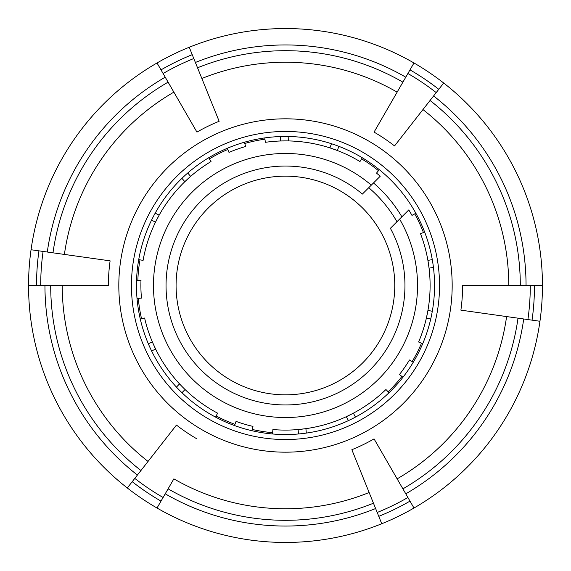 <?xml version="1.0" encoding="UTF-8"?>
<svg xmlns="http://www.w3.org/2000/svg" width="571" height="571" viewBox="0 0 571 571"><rect width="100%" height="100%" fill="white"/><g stroke="black" fill="none" stroke-linecap="round" stroke-linejoin="round"><path stroke-width="0.86" d="M373.498 182.956A135.12 135.12 0 0 1 401.87 216.823M432.29 311.323L427.957 310.324L426.394 318.026L430.727 319.025M432.283 259.619L427.907 260.39L429.057 268.163L433.439 267.392M415.859 213.24L411.969 215.395A144.606 144.606 0 0 0 408.779 209.914L399.607 219.086A132.029 132.029 0 0 1 300.731 416.644A132.029 132.029 0 0 1 159.209 247A132.029 132.029 0 0 1 371.3 185.154L362.378 194.076A119.453 119.453 0 0 0 171.371 250.234A119.453 119.453 0 0 0 297.391 404.361A119.453 119.453 0 0 0 390.378 228.314L399.607 219.086M422.697 343.735L418.607 342A144.606 144.606 0 0 0 420.499 233.682L423.432 232.554A147.746 147.746 0 0 0 414.724 213.868M402.948 377.26L399.45 374.526A144.606 144.606 0 0 0 409.45 359.973L412.141 361.593A147.746 147.746 0 0 0 421.498 343.228M272.51 433.981L272.895 429.549A144.606 144.606 0 0 0 385.946 389.522L388.13 391.777A147.746 147.746 0 0 0 401.927 376.46M234.524 425.559L236.044 421.384A144.606 144.606 0 0 0 252.974 426.394L252.268 429.456A147.746 147.746 0 0 0 272.624 432.682M140.273 319.025L144.606 318.026A144.606 144.606 0 0 0 217.615 413.176L216.138 415.952A147.746 147.746 0 0 0 234.966 424.339M136.548 280.297L140.987 280.454A144.606 144.606 0 0 0 141.451 298.105L138.318 298.376A147.746 147.746 0 0 0 141.544 318.732M208.736 157.746L211.027 161.55A144.606 144.606 0 0 0 143.093 260.39L139.995 259.841A147.746 147.746 0 0 0 137.847 280.347M244.417 142.229L245.644 146.497A144.606 144.606 0 0 0 229 152.393L227.772 149.502A147.746 147.746 0 0 0 209.407 158.859M362.264 157.746L359.973 161.55A144.606 144.606 0 0 0 265.372 142.307L264.937 139.188A147.746 147.746 0 0 0 244.773 143.478M371.3 185.154L380.215 176.239A144.606 144.606 0 0 0 376.503 173.12L378.48 170.679A147.746 147.746 0 0 0 361.593 158.859M338.91 146.354L337.318 150.501L329.91 147.882L331.501 143.735M288.162 136.476L288.312 140.923L280.454 140.987L280.297 136.548M187.716 173.013L190.635 176.368L184.84 181.685L181.921 178.323M155.169 213.19L159.166 215.139L155.533 222.112L151.536 220.163M148.303 343.735L152.393 342L155.662 349.152L151.565 350.887M183.769 388.266L185.054 389.522L181.963 392.712M298.49 433.981L298.105 429.549L305.913 428.657L306.299 433.089M348.438 420.606L346.347 416.68L353.385 413.176L355.469 417.101M424.646 232.09L423.432 232.554M389.037 392.712L388.13 391.777M264.758 137.904L264.937 139.188M138.717 259.619L139.995 259.841M227.265 148.303L227.772 149.502M379.294 169.673L378.48 170.679M413.254 362.264L412.141 361.593M215.531 417.101L216.138 415.952M251.975 430.727L252.268 429.456M137.019 298.49L138.318 298.376M362.378 194.076A119.453 119.453 0 0 0 171.371 250.234A119.453 119.453 0 0 0 297.391 404.361A119.453 119.453 0 0 0 390.378 228.314M368.745 187.709A128.475 128.475 0 0 1 396.959 221.734M371.878 218.557A109.339 109.339 0 0 0 184.226 244.095A109.339 109.339 0 0 0 300.168 393.84A109.339 109.339 0 0 0 371.878 218.557M434.545 285.5A149.045 149.045 0 0 1 210.977 414.575A149.045 149.045 0 0 1 210.977 156.425A149.045 149.045 0 0 1 434.545 285.5M439.534 285.5A154.034 154.034 0 0 0 208.479 152.1A154.034 154.034 0 0 0 208.479 418.9A154.034 154.034 0 0 0 439.534 285.5M452.175 285.5A166.675 166.675 0 0 1 202.163 429.849A166.675 166.675 0 0 1 202.163 141.151A166.675 166.675 0 0 1 452.175 285.5M195.389 62.467A240.548 240.548 0 0 1 405.774 77.178L413.975 62.974A256.95 256.95 0 0 0 28.55 285.5A256.95 256.95 0 0 0 157.025 508.026L173.862 478.855A223.268 223.268 0 0 0 369.137 492.509M127.304 487.977L176.46 425.067A177.11 177.11 0 0 0 196.945 438.885M137.404 475.058A240.548 240.548 0 0 1 44.952 285.5M530.295 285.5L462.61 285.5A177.11 177.11 0 0 1 460.89 310.146L539.952 321.259A256.95 256.95 0 0 0 542.45 285.5L530.295 285.5A244.795 244.795 0 0 1 527.911 319.567M523.707 318.975A240.548 240.548 0 0 1 405.774 493.822M157.025 508.026A256.95 256.95 0 0 0 539.952 321.259M157.025 62.974L196.945 132.115A177.11 177.11 0 0 1 219.15 121.288L189.244 47.257M405.774 77.178L374.055 132.115A177.11 177.11 0 0 1 394.54 145.933L443.696 83.023A256.95 256.95 0 0 0 413.975 62.974L374.055 132.115M28.55 285.5L108.39 285.5A177.11 177.11 0 0 1 110.11 260.854L31.048 249.741M47.293 252.025A240.548 240.548 0 0 1 165.226 77.178M413.975 508.026L374.055 438.885A177.11 177.11 0 0 1 351.85 449.712L381.756 523.743M375.611 508.533A240.548 240.548 0 0 1 165.226 493.822M433.596 95.942A240.548 240.548 0 0 1 526.048 285.5M542.45 285.5A256.95 256.95 0 0 0 443.696 83.023M179.544 383.905L176.453 387.102M163.099 497.498A244.795 244.795 0 0 1 134.792 478.405M161.008 501.124A248.977 248.977 0 0 1 132.215 481.696M50.698 285.5A234.802 234.802 0 0 0 140.944 470.525M148.039 461.439A223.268 223.268 0 0 1 62.232 285.5M534.477 285.5A248.977 248.977 0 0 1 532.058 320.153M402.905 488.847A234.802 234.802 0 0 0 518.018 318.175M506.598 316.57A223.268 223.268 0 0 1 397.138 478.855M163.099 73.502A244.795 244.795 0 0 1 193.797 58.527M161.008 69.876A248.977 248.977 0 0 1 192.234 54.652M402.905 82.153A234.802 234.802 0 0 0 197.545 67.792M201.863 78.491A223.268 223.268 0 0 1 397.138 92.145M40.705 285.5A244.795 244.795 0 0 1 43.089 251.433M36.523 285.5A248.977 248.977 0 0 1 38.942 250.847M168.095 82.153A234.802 234.802 0 0 0 52.982 252.825M64.402 254.43A223.268 223.268 0 0 1 173.862 92.145M407.901 497.498A244.795 244.795 0 0 1 377.203 512.472M409.992 501.124A248.977 248.977 0 0 1 378.766 516.348M168.095 488.847A234.802 234.802 0 0 0 373.455 503.208M422.961 109.561A223.268 223.268 0 0 1 508.768 285.5M520.302 285.5A234.802 234.802 0 0 0 430.056 100.475M409.992 69.876A248.977 248.977 0 0 1 438.785 89.304M407.901 73.502A244.795 244.795 0 0 1 436.208 92.595"/></g></svg>
